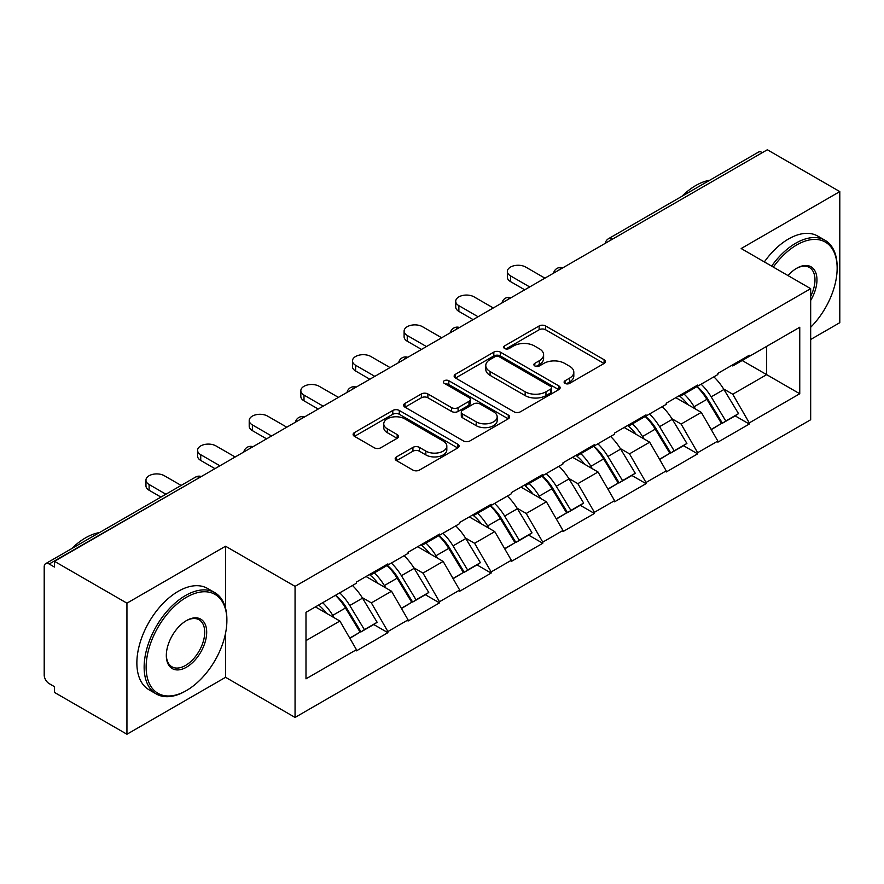 <?xml version="1.0" encoding="UTF-8"?>
<svg xmlns="http://www.w3.org/2000/svg" width="884" height="884" viewBox="0 0 884 884"><rect width="100%" height="100%" fill="white"/><g stroke="black" fill="none" stroke-linecap="round" stroke-linejoin="round"><path stroke-width="1.33" d="M565.042 383.391A3.216 1.856 0 0 0 569.583 383.391L604.104 363.468A4.597 2.652 0 0 0 605.452 361.589A4.597 2.652 0 0 0 604.104 359.722L545.627 325.964A4.597 2.652 0 0 0 539.13 325.964L504.62 345.887A3.216 1.856 0 0 0 503.681 347.202A3.216 1.856 0 0 0 504.62 348.506A3.216 1.856 0 0 0 509.162 348.506L513.637 345.931A14.697 8.486 0 0 1 534.422 345.931L539.295 348.749A14.697 8.486 0 0 1 543.605 354.749A14.697 8.486 0 0 1 539.295 360.749L534.831 363.324A3.216 1.856 0 0 0 533.892 364.639A3.216 1.856 0 0 0 534.831 365.954A3.216 1.856 0 0 0 539.373 365.954L543.848 363.379A14.697 8.486 0 0 1 564.633 363.379L569.506 366.186A14.697 8.486 0 0 1 573.815 372.186A14.697 8.486 0 0 1 569.506 378.186L565.042 380.772A3.216 1.856 0 0 0 564.102 382.087A3.216 1.856 0 0 0 565.042 383.391L565.042 380.772M396.529 456.873A4.597 2.652 0 0 0 395.181 458.741A4.597 2.652 0 0 0 396.529 460.619L412.927 470.089A4.597 2.652 0 0 0 419.425 470.089L457.757 447.956A4.597 2.652 0 0 0 459.105 446.088A4.597 2.652 0 0 0 457.757 444.21L399.292 410.452A4.597 2.652 0 0 0 392.794 410.452L354.462 432.585A4.597 2.652 0 0 0 353.114 434.453A4.597 2.652 0 0 0 354.462 436.331L374.275 447.768A4.597 2.652 0 0 0 380.772 447.768L397.17 438.298A4.597 2.652 0 0 0 398.518 436.42A4.597 2.652 0 0 0 397.17 434.552L387.347 428.873A12.288 7.094 0 0 1 383.744 423.856A12.288 7.094 0 0 1 391.336 417.303A12.288 7.094 0 0 1 404.728 418.839L443.227 441.072A12.288 7.094 0 0 1 446.818 446.088A12.288 7.094 0 0 1 439.238 452.641A12.288 7.094 0 0 1 425.845 451.105L419.425 447.392A4.597 2.652 0 0 0 412.927 447.392L396.529 456.873L396.529 460.619M225.564 546.224L126.942 603.164L54.454 561.318L767.323 149.761L839.8 191.596L741.179 248.537L810.672 288.659L295.057 586.357L225.564 546.224L225.564 608.192M513.958 411.767A4.597 2.652 0 0 0 520.455 411.767L558.787 389.634A4.597 2.652 0 0 0 560.136 387.756A4.597 2.652 0 0 0 558.787 385.877L500.311 352.119A4.597 2.652 0 0 0 493.813 352.119L455.481 374.252A4.597 2.652 0 0 0 454.144 376.131A4.597 2.652 0 0 0 455.481 377.998L513.958 411.767M445.558 384.087A3.216 1.856 0 0 1 448.829 384.54L448.829 380.728L508.278 415.049A4.597 2.652 0 0 1 509.615 416.916A4.597 2.652 0 0 1 508.278 418.795L469.945 440.928A4.597 2.652 0 0 1 463.448 440.928L404.971 407.17L404.971 403.413A4.597 2.652 0 0 0 403.623 405.292A4.597 2.652 0 0 0 404.971 407.17M404.971 403.413L421.381 393.944A4.597 2.652 0 0 1 427.878 393.944L451.591 407.634A4.597 2.652 0 0 0 458.089 407.634L468.962 401.358A4.597 2.652 0 0 0 470.31 399.48A4.597 2.652 0 0 0 468.962 397.601L444.276 383.347A3.216 1.856 0 0 1 443.337 382.032A3.216 1.856 0 0 1 445.326 380.319A3.216 1.856 0 0 1 448.829 380.728M126.942 603.164L126.942 734.239L225.564 677.31L295.057 717.432L295.057 586.357M295.057 717.432L810.672 419.745L810.672 288.659M335.666 595.208A31.36 18.1 -120 0 1 346.395 607.75L361.015 631.883L373.755 624.524L387.888 632.69L387.888 631.541L371.346 602.877L362.175 597.584M387.888 632.69L356.451 650.845L356.451 649.696L305.986 678.835L305.986 612.336L356.451 583.197L356.451 582.059L387.888 563.904L387.888 565.053L408.077 553.395L408.077 552.246L439.514 534.091L439.514 535.24L459.702 523.582L459.702 522.444L491.15 504.289L491.15 505.438L511.339 493.78L511.339 492.631L542.776 474.487L542.776 475.625L562.964 463.967L562.964 462.829L594.402 444.674L594.402 445.823L614.59 434.166L614.59 433.016L646.027 414.872L646.027 416.01L666.216 404.364L666.216 403.214L697.653 385.059L697.653 386.209L717.841 374.551L717.841 373.402L749.289 355.257L749.289 356.396L799.755 327.257L799.755 393.756L749.289 422.895L732.737 394.231L723.576 388.938M697.056 386.551A31.36 18.1 -120 0 1 707.797 399.104L722.405 423.237L735.145 415.878L749.289 424.044L749.289 422.895M749.289 424.044L717.841 442.188L717.841 441.05L697.653 452.696L681.111 424.044L671.939 418.751M645.431 416.364A31.36 18.1 -120 0 1 656.16 428.906L670.779 453.039L683.52 445.691L697.653 453.846L697.653 452.696M697.653 453.846L666.216 472.001L666.216 470.852L646.027 482.509L629.485 453.846L620.314 448.553M593.805 446.166A31.36 18.1 -120 0 1 604.534 458.719L619.154 482.852L631.894 475.493L646.027 483.659L646.027 482.509M646.027 483.659L614.59 501.803L614.59 500.664L594.402 512.311L577.86 483.659L568.688 478.366M542.179 475.979A31.36 18.1 -120 0 1 552.909 488.521L567.528 512.654L580.269 505.294L594.402 513.46L594.402 512.311M594.402 513.46L562.964 531.615L562.964 530.466L542.776 542.124L526.223 513.46L517.063 508.167M490.543 505.781A31.36 18.1 -120 0 1 501.283 518.333L515.891 542.467L528.632 535.107L542.776 543.273L542.776 542.124M542.776 543.273L511.339 561.417L511.339 560.268L491.15 571.926L474.597 543.273L465.426 537.98M438.917 535.593A31.36 18.1 -120 0 1 449.658 548.135L464.266 572.268L477.006 564.909L491.15 573.075L491.15 571.926M491.15 573.075L459.702 591.23L459.702 590.081L439.514 601.739L422.972 573.075L413.8 567.782M387.291 565.395A31.36 18.1 -120 0 1 398.021 577.948L412.64 602.081L425.381 594.722L439.514 602.888L439.514 601.739M439.514 602.888L408.077 621.032L408.077 619.883L387.888 631.541M370.352 574.025L371.346 574.6L387.888 565.053M371.346 602.877L391.535 591.23L366.042 576.512M408.077 619.883L391.535 591.23M421.977 544.224L422.972 544.798L439.514 535.24M422.972 573.075L443.16 561.417L417.679 546.71M459.702 590.081L443.16 561.417M473.603 514.411L474.597 514.985L491.15 505.438M474.597 543.273L494.786 531.615L469.305 516.897M511.339 560.268L494.786 531.615M525.229 484.609L526.223 485.183L542.776 475.625M526.223 513.46L546.411 501.803L520.93 487.095M562.964 530.466L546.411 501.803M576.865 454.807L577.86 455.37L594.402 445.823M577.86 483.659L598.037 472.001L572.556 457.282M614.59 500.664L598.037 472.001M628.491 424.994L629.485 425.569L646.027 416.01M629.485 453.846L649.674 442.188L624.181 427.48M666.216 470.852L649.674 442.188M680.116 395.192L681.111 395.756L697.653 386.209M681.111 424.044L701.299 412.386L675.818 397.667M717.841 441.05L701.299 412.386M762.362 152.623L612.435 239.177M610.325 240.393A7.017 4.055 120 0 1 612.104 238.989A7.017 4.055 60 0 0 608.601 238.636L758.516 152.081A7.017 4.055 60 0 1 762.03 152.435M731.742 365.379L732.737 365.954L749.289 356.396M732.737 394.231L766.66 374.65L766.66 346.373L799.755 327.257M742.173 360.506L799.755 393.756M810.672 339.489L839.8 322.682L839.8 191.596M126.942 734.239L54.454 692.404L54.454 686.669L49.161 683.608A7.017 4.055 -120 0 1 44.2 675.011L44.2 566.865A7.017 4.055 -120 0 1 45.659 563.649A7.017 4.055 -120 0 1 49.161 564.003L54.454 567.053L54.454 561.318M305.986 640.624L339.898 621.032L315.411 606.899M356.451 649.696L339.898 621.032M707.067 399.667L708.703 400.607M655.442 429.469L657.077 430.42M603.816 459.282L605.452 460.221M552.18 489.084L553.826 490.034M500.554 518.897L502.189 519.836M448.928 548.699L450.564 549.649M397.303 578.512L398.938 579.451M345.666 608.314L347.313 609.264M225.564 677.31L225.564 633.165M566.324 383.855L569.506 382.01A14.697 8.486 0 0 0 573.815 376.009L573.815 372.186M543.605 354.749L543.605 358.572A14.697 8.486 0 0 1 539.295 364.573L536.113 366.407M604.037 363.501L545.627 329.776A4.597 2.652 0 0 0 539.13 329.776L505.902 348.97M558.721 389.667L500.311 355.943A4.597 2.652 0 0 0 493.813 355.943L455.547 378.043M550.666 389.071A3.216 1.856 0 0 0 551.605 387.756A3.216 1.856 0 0 0 550.666 386.441L499.338 356.816A3.216 1.856 0 0 0 494.797 356.816L490.079 359.534A14.697 8.486 0 0 0 485.78 365.534A14.697 8.486 0 0 0 490.079 371.534L525.162 391.789A14.697 8.486 0 0 0 545.958 391.789L550.666 389.071L550.666 392.894A3.216 1.856 0 0 0 551.605 391.579L551.605 387.756M485.78 365.534L485.78 369.357A14.697 8.486 0 0 0 490.079 375.357L490.079 371.534M550.666 392.894L545.958 395.612A14.697 8.486 0 0 1 525.162 395.612L490.079 375.357M405.038 407.204L421.381 397.767L421.381 393.944M470.31 399.48L470.31 403.303A4.597 2.652 0 0 1 468.962 405.17L458.089 411.458A4.597 2.652 0 0 1 451.591 411.458L427.878 397.767A4.597 2.652 0 0 0 421.381 397.767M448.829 384.54L508.212 418.828M476.2 421.845A12.288 7.094 0 0 0 489.592 423.381A12.288 7.094 0 0 0 497.173 416.828A12.288 7.094 0 0 0 493.57 411.811L480.012 403.977A4.597 2.652 0 0 0 473.515 403.977L462.63 410.264A4.597 2.652 0 0 0 461.282 412.143A4.597 2.652 0 0 0 462.63 414.01L476.2 421.845L476.2 425.668A12.288 7.094 0 0 0 489.592 427.204A12.288 7.094 0 0 0 497.173 420.651L497.173 416.828M461.282 412.143L461.282 415.955A4.597 2.652 0 0 0 462.63 417.834L462.63 414.01M476.2 425.668L462.63 417.834M446.818 446.088L446.818 449.901A12.288 7.094 0 0 1 439.238 456.464A12.288 7.094 0 0 1 425.845 454.917L419.425 451.216A4.597 2.652 0 0 0 412.927 451.216L396.584 460.652M383.744 423.856L383.744 427.679A12.288 7.094 0 0 0 387.347 432.696L387.347 428.873M397.115 438.331L387.347 432.696M457.702 448L399.292 414.276A4.597 2.652 0 0 0 392.794 414.276L354.517 436.364M510.51 275.863L510.51 281.598A10.763 6.21 180 0 1 507.35 277.2L507.35 271.465A10.763 6.21 0 0 0 510.51 275.863L529.704 286.946M544.92 278.151L525.726 267.078A10.763 6.21 0 0 0 514.002 265.73A10.763 6.21 0 0 0 507.35 271.465M713.852 376.849A38.377 22.155 60 0 1 723.919 389.501L711.178 396.861A38.377 22.155 -120 0 0 701.111 384.208M711.178 396.861L725.786 420.994L738.527 413.635L723.919 389.501M722.405 423.237L725.786 420.994M735.145 415.878L738.527 413.635M679.177 395.734A31.36 18.1 60 0 1 687.818 404.607M684.072 394.054A38.377 22.155 60 0 1 694.128 406.695L695.575 409.082M711.277 429.657L721.488 423.469L706.869 399.347A38.377 22.155 -120 0 0 696.813 386.695M721.488 423.469L711.145 429.447M510.51 281.598L524.731 289.808M458.873 305.665L458.873 311.4A10.763 6.21 180 0 1 455.724 307.013L455.724 301.278A10.763 6.21 0 0 0 458.873 305.665L478.067 316.748M493.294 307.964L474.1 296.88A10.763 6.21 0 0 0 462.376 295.532A10.763 6.21 0 0 0 455.724 301.278M662.226 406.662A38.377 22.155 60 0 1 672.282 419.314L659.541 426.663A38.377 22.155 -120 0 0 649.486 414.021M659.541 426.663L674.161 450.796L686.901 443.437L672.282 419.314M670.779 453.039L674.161 450.796M683.52 445.691L686.901 443.437M627.541 425.536A31.36 18.1 60 0 1 636.193 434.409M632.447 423.856A38.377 22.155 60 0 1 642.502 436.508L643.939 438.884M659.641 459.47L669.862 453.282L655.243 429.149A38.377 22.155 -120 0 0 645.187 416.497M669.862 453.282L659.519 459.249M458.873 311.4L473.106 319.621M407.248 335.478L407.248 341.213A10.763 6.21 180 0 1 404.099 336.815L404.099 331.08A10.763 6.21 0 0 0 407.248 335.478L426.442 346.561M441.668 337.765L422.475 326.693A10.763 6.21 0 0 0 410.74 325.345A10.763 6.21 0 0 0 404.099 331.08M610.601 436.464A38.377 22.155 60 0 1 620.656 449.116L607.916 456.476A38.377 22.155 -120 0 0 597.86 443.823M607.916 456.476L622.535 480.598L635.276 473.249L620.656 449.116M619.154 482.852L622.535 480.598M631.894 475.493L635.276 473.249M575.915 455.348A31.36 18.1 60 0 1 584.567 464.222M580.821 453.669A38.377 22.155 60 0 1 590.877 466.31L592.313 468.697M608.015 489.272L618.225 483.084L603.617 458.951A38.377 22.155 -120 0 0 593.562 446.309M618.225 483.084L607.894 489.051M407.248 341.213L421.48 349.423M355.622 365.28L355.622 371.015A10.763 6.21 180 0 1 352.473 366.617L352.473 360.893A10.763 6.21 0 0 0 355.622 365.28L374.816 376.363M390.043 367.578L370.849 356.495A10.763 6.21 0 0 0 359.114 355.147A10.763 6.21 0 0 0 352.473 360.893M558.975 466.277A38.377 22.155 60 0 1 569.031 478.918L556.29 486.277A38.377 22.155 -120 0 0 546.235 473.636M556.29 486.277L570.909 510.411L583.65 503.051L569.031 478.918M567.528 512.654L570.909 510.411M580.269 505.294L583.65 503.051M524.289 485.15A31.36 18.1 60 0 1 532.942 494.023M529.184 483.471A38.377 22.155 60 0 1 539.251 496.123L540.688 498.499M556.39 519.085L566.6 512.897L551.992 488.764A38.377 22.155 -120 0 0 541.925 476.111M566.6 512.897L556.257 518.864M355.622 371.015L369.855 379.236M303.997 395.093L303.997 400.828A10.763 6.21 180 0 1 300.836 396.43L300.836 390.695A10.763 6.21 0 0 0 303.997 395.093L323.19 406.176M338.417 397.38L319.223 386.308A10.763 6.21 0 0 0 307.488 384.96A10.763 6.21 0 0 0 300.836 390.695M507.35 496.079A38.377 22.155 60 0 1 517.405 508.731L504.665 516.09A38.377 22.155 -120 0 0 494.609 503.438M504.665 516.09L519.273 540.212L532.013 532.864L517.405 508.731M515.891 542.467L519.273 540.212M528.632 535.107L532.013 532.864M472.664 514.963A31.36 18.1 60 0 1 481.316 523.836M477.559 513.284A38.377 22.155 60 0 1 487.614 525.925L489.062 528.312M504.764 548.887L514.974 542.699L500.355 518.565A38.377 22.155 -120 0 0 490.3 505.924M514.974 542.699L504.631 548.666M303.997 400.828L318.229 409.038M252.371 424.895L252.371 430.63A10.763 6.21 180 0 1 249.211 426.232L249.211 420.508A10.763 6.21 0 0 0 252.371 424.895L271.565 435.978M286.781 427.193L267.587 416.11A10.763 6.21 0 0 0 255.863 414.762A10.763 6.21 0 0 0 249.211 420.508M455.713 525.892A38.377 22.155 60 0 1 465.78 538.533L453.039 545.892A38.377 22.155 -120 0 0 442.972 533.251M453.039 545.892L467.647 570.025L480.388 562.666L465.78 538.533M464.266 572.268L467.647 570.025M477.006 564.909L480.388 562.666M421.038 544.765A31.36 18.1 60 0 1 429.679 553.638M425.933 543.085A38.377 22.155 60 0 1 435.989 555.738L437.436 558.113M453.138 578.7L463.349 572.512L448.729 548.378A38.377 22.155 -120 0 0 438.674 535.726M463.349 572.512L453.006 578.479M252.371 430.63L266.592 438.851M810.672 327.279A57.095 32.962 120 0 0 837.148 268.217A57.095 32.962 120 0 0 796.771 244.912A57.095 32.962 120 0 0 773.334 267.101M771.633 266.117A58.499 33.78 -60 0 1 795.788 243.188A58.499 33.78 -60 0 1 825.037 240.293A58.499 33.78 -60 0 1 837.148 267.078L837.148 268.217M788.02 275.587A28.553 16.487 -60 0 1 796.771 268.217L796.771 268.217A28.553 16.487 -60 0 1 815.523 272.062A28.553 16.487 -60 0 1 810.672 300.416M810.672 296.339A27.15 15.669 120 0 0 809.357 267.454A27.15 15.669 120 0 0 796.274 268.515M681.918 196.303A58.499 33.78 -60 0 1 695.841 185.485A58.499 33.78 -60 0 1 709.753 180.237M764.351 261.918A58.499 33.78 -60 0 1 788.506 238.989A58.499 33.78 -60 0 1 817.755 236.083L825.037 240.293M186.513 597.241A57.095 32.962 120 0 0 146.136 667.177A57.095 32.962 120 0 0 186.513 690.492L185.518 691.067A58.499 33.78 -60 0 1 156.258 693.962A58.499 33.78 -60 0 1 147.297 647.077A58.499 33.78 -60 0 1 185.518 595.529A58.499 33.78 -60 0 1 214.768 592.623A58.499 33.78 -60 0 1 226.879 619.408L226.879 620.557A57.095 32.962 120 0 0 186.513 597.241M186.502 620.557L186.513 620.557A28.553 16.487 -60 0 1 206.69 632.215A28.553 16.487 -60 0 1 186.513 667.177A28.553 16.487 -60 0 1 166.325 655.519A28.553 16.487 -60 0 1 186.513 620.557L186.513 620.557M166.325 654.934A27.15 15.669 120 0 0 171.938 666.801A27.15 15.669 120 0 0 185.518 665.453A27.15 15.669 120 0 0 203.254 641.541A27.15 15.669 120 0 0 199.088 619.783A27.15 15.669 120 0 0 186.005 620.855M71.648 548.644A58.499 33.78 -60 0 1 85.571 537.826A58.499 33.78 -60 0 1 99.483 532.566M156.258 693.962L148.987 689.752A58.499 33.78 -60 0 1 140.015 642.878A58.499 33.78 -60 0 1 178.237 591.319A58.499 33.78 -60 0 1 207.486 588.424L214.768 592.623M185.518 691.067L186.513 690.492A57.095 32.962 120 0 0 226.879 620.557M200.734 454.707L200.734 460.442A10.763 6.21 180 0 1 197.585 456.045L197.585 450.31A10.763 6.21 0 0 0 200.734 454.707L219.928 465.791M235.155 456.995L215.961 445.912A10.763 6.21 0 0 0 204.226 444.575A10.763 6.21 0 0 0 197.585 450.31M404.087 555.693A38.377 22.155 60 0 1 414.143 568.346L401.402 575.705A38.377 22.155 -120 0 0 391.347 563.053M401.402 575.705L416.021 599.827L428.762 592.479L414.143 568.346M412.64 602.081L416.021 599.827M425.381 594.722L428.762 592.479M369.401 574.578A31.36 18.1 60 0 1 378.054 583.451M374.308 572.898A38.377 22.155 60 0 1 384.363 585.539L385.8 587.915M401.502 608.501L411.723 602.313L397.104 578.18A38.377 22.155 -120 0 0 387.048 565.539M411.723 602.313L401.38 608.28M200.734 460.442L214.967 468.653M149.109 484.509L149.109 490.244A10.763 6.21 180 0 1 145.959 485.846L145.959 480.123A10.763 6.21 0 0 0 149.109 484.509L165.916 494.222M181.143 485.427L164.336 475.725A10.763 6.21 0 0 0 152.6 474.377A10.763 6.21 0 0 0 145.959 480.123M352.462 585.506A38.377 22.155 60 0 1 362.517 598.148L349.777 605.507A38.377 22.155 -120 0 0 339.721 592.855M349.777 605.507L364.396 629.64L377.137 622.281L362.517 598.148M361.015 631.883L364.396 629.64M373.755 624.524L377.137 622.281M318.616 605.043A31.36 18.1 60 0 1 326.428 613.253M322.671 602.7A38.377 22.155 60 0 1 332.738 615.352L334.174 617.728M349.876 638.314L360.086 632.126L345.478 607.993A38.377 22.155 -120 0 0 335.423 595.341M360.086 632.126L349.755 638.093M149.109 490.244L160.954 497.084M199.419 477.636L49.161 564.003M200.867 476.796A7.017 4.055 -60 0 0 199.088 477.437A7.017 4.055 -120 0 0 195.574 477.095L45.659 563.649M558.699 270.206A7.017 4.055 120 0 1 560.478 268.791A7.017 4.055 -60 0 1 562.257 268.15M507.073 300.007A7.017 4.055 120 0 1 508.852 298.604A7.017 4.055 -60 0 1 510.632 297.952M455.437 329.82A7.017 4.055 120 0 1 457.227 328.406A7.017 4.055 -60 0 1 459.006 327.765M403.811 359.622A7.017 4.055 120 0 1 405.59 358.219A7.017 4.055 -60 0 1 407.38 357.567M352.186 389.435A7.017 4.055 120 0 1 353.965 388.021A7.017 4.055 -60 0 1 355.755 387.38M300.56 419.237A7.017 4.055 120 0 1 302.339 417.834A7.017 4.055 -60 0 1 304.118 417.182M248.934 449.05A7.017 4.055 120 0 1 250.713 447.636A7.017 4.055 -60 0 1 252.493 446.984M569.506 382.01L569.506 378.186M534.831 365.954L534.831 363.324M539.295 364.573L539.295 360.749M504.62 348.506L504.62 345.887M539.13 329.776L539.13 325.964M545.627 329.776L545.627 325.964M604.104 363.468L604.104 359.722M455.481 377.998L455.481 374.252M493.813 355.943L493.813 352.119M500.311 355.943L500.311 352.119M558.787 389.634L558.787 385.877M525.162 395.612L525.162 391.789M545.958 395.612L545.958 391.789M427.878 397.767L427.878 393.944M451.591 411.458L451.591 407.634M458.089 411.458L458.089 407.634M468.962 405.17L468.962 401.358M508.278 418.795L508.278 415.049M412.927 451.216L412.927 447.392M419.425 451.216L419.425 447.392M425.845 454.917L425.845 451.105M397.17 438.298L397.17 434.552M354.462 436.331L354.462 432.585M392.794 414.276L392.794 410.452M399.292 414.276L399.292 410.452M457.757 447.956L457.757 444.21M706.869 399.347L694.128 406.695M655.243 429.149L642.502 436.508M603.617 458.951L590.877 466.31M551.992 488.764L539.251 496.123M500.355 518.565L487.614 525.925M448.729 548.378L435.989 555.738M397.104 578.18L384.363 585.539M345.478 607.993L332.738 615.352M608.601 238.636A7.017 7.017 0 0 0 605.22 243.343M562.732 267.874A7.017 7.017 0 0 0 553.594 273.145M511.107 297.687A7.017 7.017 0 0 0 501.968 302.958M459.47 327.489A7.017 7.017 0 0 0 450.343 332.76M407.844 357.302A7.017 7.017 0 0 0 398.706 362.573M356.219 387.104A7.017 7.017 0 0 0 347.081 392.374M304.593 416.916A7.017 7.017 0 0 0 295.455 422.187M252.968 446.718A7.017 7.017 0 0 0 243.829 451.989M201.331 476.52A7.017 7.017 0 0 0 195.574 477.095"/></g></svg>
